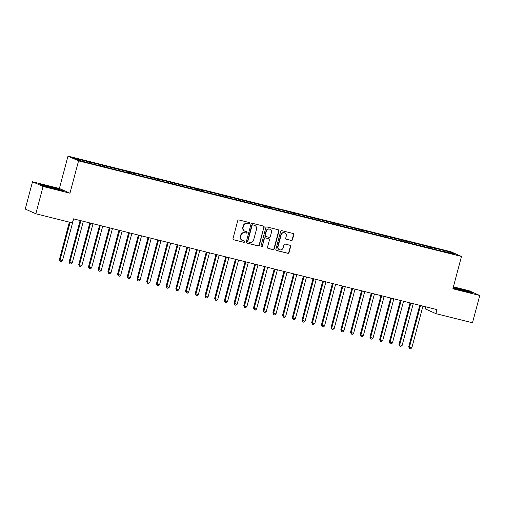 <?xml version="1.0" encoding="UTF-8"?>
<svg xmlns="http://www.w3.org/2000/svg" width="505" height="505" viewBox="0 0 505 505"><rect width="100%" height="100%" fill="white"/><g stroke="black" fill="none" stroke-linecap="round" stroke-linejoin="round"><path stroke-width="0.76" d="M249.552 223.349A0.72 0.688 114.1 0 0 249.072 222.49L238.953 219.965A1.029 0.978 114.1 0 0 237.735 220.717L232.988 238.568A1.029 0.978 114.1 0 0 233.676 239.793L243.795 242.324A0.72 0.688 114.1 0 0 244.275 240.973A0.72 0.688 114.1 0 0 244.161 240.935L242.855 240.607A3.289 3.137 114.1 0 1 240.651 236.675L241.049 235.185A3.289 3.137 114.1 0 1 244.938 232.773L246.251 233.102A0.72 0.688 114.1 0 0 246.724 231.751A0.72 0.688 114.1 0 0 246.617 231.713L245.31 231.385A3.289 3.137 114.1 0 1 243.107 227.452L243.498 225.962A3.289 3.137 114.1 0 1 247.393 223.551L248.7 223.879A0.72 0.688 114.1 0 0 249.552 223.349M244.811 231.214L244.527 231.088A3.289 3.137 114.1 0 1 242.817 227.326L243.214 225.836A3.289 3.137 114.1 0 1 247.109 223.425L248.416 223.753A0.72 0.688 114.1 0 0 249.028 222.478M233.676 239.793L233.386 239.667A1.029 0.978 114.1 0 0 233.386 239.667L243.511 242.192A0.72 0.688 114.1 0 0 244.117 240.923M242.356 240.437L242.072 240.311A3.289 3.137 114.1 0 1 240.367 236.542L240.759 235.059A3.289 3.137 114.1 0 1 244.654 232.647L245.96 232.975A0.72 0.688 114.1 0 0 246.573 231.7M291.24 240.475A1.029 0.978 114.1 0 0 292.458 239.717L293.79 234.711A1.029 0.978 114.1 0 0 293.102 233.48L281.859 230.678A1.029 0.978 114.1 0 0 280.647 231.429L275.894 249.281A1.029 0.978 114.1 0 0 276.582 250.505L287.825 253.314A1.029 0.978 114.1 0 0 289.037 252.557L290.646 246.509A1.029 0.978 114.1 0 0 289.958 245.278L285.148 244.079A1.029 0.978 114.1 0 0 283.936 244.837L283.135 247.835A2.746 2.62 114.1 0 1 279.467 249.71A2.746 2.62 114.1 0 1 278.04 246.56L281.165 234.812A2.746 2.62 114.1 0 1 284.833 232.938A2.746 2.62 114.1 0 1 286.266 236.081L285.742 238.044A1.029 0.978 114.1 0 0 286.43 239.269L290.956 240.342A1.029 0.978 114.1 0 0 292.168 239.591L293.506 234.585A1.029 0.978 114.1 0 0 293.108 233.48M436.983 309.603L73.484 218.854L72.404 222.894L35.823 213.766L43.083 186.49L69.961 193.2L78.565 160.868L461.475 256.464L452.871 288.791L479.75 295.501L472.491 322.777L435.91 313.643L436.983 309.603M264.166 227.313A1.029 0.978 114.1 0 0 263.477 226.089L252.241 223.279A1.029 0.978 114.1 0 0 251.023 224.037L246.276 241.882A1.029 0.978 114.1 0 0 246.964 243.113L258.2 245.916A1.029 0.978 114.1 0 0 259.418 245.165L263.881 227.187A1.029 0.978 114.1 0 0 263.484 226.089M267.05 226.979L278.287 229.781A1.029 0.978 114.1 0 1 278.981 231.012L274.228 248.864A1.029 0.978 114.1 0 1 273.009 249.615L268.199 248.416A1.029 0.978 114.1 0 1 267.511 247.185L269.443 239.944A1.029 0.978 114.1 0 0 268.748 238.72L265.561 237.918A1.029 0.978 114.1 0 0 264.342 238.676L262.341 246.213A0.72 0.688 114.1 0 1 261.382 246.699A0.72 0.688 114.1 0 1 261.003 245.878L265.832 227.73A1.029 0.978 114.1 0 1 267.05 226.979M78.565 160.868L67.986 156.146L450.896 251.743L461.475 256.464M89.486 163.014L89.757 161.991L74.279 158.324L78.679 160.293L90.37 163.412L444.4 251.793M89.757 161.991L94.656 163.412L94.669 164.485M99.188 165.438L99.466 164.415L94.656 163.412M99.466 164.415L104.358 165.836L104.377 166.909M108.897 167.862L109.168 166.833L104.358 165.836M109.168 166.833L114.061 168.26L114.079 169.327M118.599 170.286L118.871 169.257L114.061 168.26M118.871 169.257L123.769 170.684L123.782 171.75M128.302 172.704L128.573 171.681L123.769 170.684M128.573 171.681L133.471 173.101L133.484 174.174M138.004 175.128L138.275 174.105L133.471 173.101M138.275 174.105L143.174 175.525L143.193 176.599M147.706 177.552L147.984 176.529L143.174 175.525M147.984 176.529L152.876 177.949L152.895 179.016M157.415 179.976L157.686 178.947L152.876 177.949M157.686 178.947L162.578 180.373L162.597 181.44M167.117 182.393L167.389 181.371L162.578 180.373M167.389 181.371L172.287 182.791L172.3 183.864M176.819 184.817L177.091 183.795L172.287 182.791M177.091 183.795L181.989 185.215L182.002 186.288M186.522 187.241L186.799 186.219L181.989 185.215M186.799 186.219L191.692 187.639L191.711 188.712M196.23 189.665L196.502 188.636L191.692 187.639M196.502 188.636L201.394 190.063L201.413 191.13M205.933 192.083L206.204 191.06L201.394 190.063M206.204 191.06L211.103 192.481L211.115 193.554M215.635 194.507L215.906 193.484L211.103 192.481M215.906 193.484L220.805 194.905L220.818 195.978M225.337 196.931L225.609 195.908L220.805 194.905M225.609 195.908L230.507 197.329L230.526 198.402M235.04 199.355L235.317 198.326L230.507 197.329M235.317 198.326L240.21 199.753L240.228 200.82M244.748 201.779L245.02 200.75L240.21 199.753M245.02 200.75L249.918 202.17L249.931 203.244M254.451 204.197L254.722 203.174L249.918 202.17M254.722 203.174L259.62 204.594L259.633 205.668M264.153 206.621L264.424 205.598L259.62 204.594M264.424 205.598L269.323 207.018L269.335 208.092M273.855 209.045L274.133 208.016L269.323 207.018M274.133 208.016L279.025 209.442L279.044 210.509M283.564 211.469L283.835 210.44L279.025 209.442M283.835 210.44L288.727 211.86L288.746 212.933M293.266 213.886L293.538 212.864L288.727 211.86M293.538 212.864L298.436 214.284L298.449 215.357M302.968 216.31L303.24 215.288L298.436 214.284M303.24 215.288L308.138 216.708L308.151 217.781M312.671 218.734L312.942 217.706L308.138 216.708M312.942 217.706L317.841 219.132L317.86 220.199M322.373 221.158L322.651 220.13L317.841 219.132M322.651 220.13L327.543 221.556L327.562 222.623M332.082 223.576L332.353 222.553L327.543 221.556M332.353 222.553L337.252 223.974L337.264 225.047M341.784 226L342.055 224.977L337.252 223.974M342.055 224.977L346.954 226.398L346.967 227.471M351.486 228.424L351.758 227.401L346.954 226.398M351.758 227.401L356.656 228.822L356.675 229.889M361.189 230.848L361.466 229.819L356.656 228.822M361.466 229.819L366.359 231.246L366.377 232.313M370.897 233.266L371.169 232.243L366.359 231.246M371.169 232.243L376.061 233.663L376.08 234.737M380.6 235.69L380.871 234.667L376.061 233.663M380.871 234.667L385.769 236.088L385.782 237.161M390.302 238.114L390.573 237.091L385.769 236.088M390.573 237.091L395.472 238.511L395.484 239.585M400.004 240.538L400.282 239.509L395.472 238.511M400.282 239.509L405.174 240.935L405.193 242.002M409.713 242.956L409.984 241.933L405.174 240.935M409.984 241.933L414.876 243.353L414.895 244.426M419.415 245.38L419.687 244.357L414.876 243.353M419.687 244.357L424.585 245.777L424.598 246.85M429.117 247.803L429.389 246.781L424.585 245.777M429.389 246.781L434.287 248.201L434.3 249.274M438.82 250.227L439.091 249.199L434.287 248.201M439.091 249.199L450.782 252.317L455.182 254.286L444.507 251.623M440.108 249.653L440.126 250.726M450.782 252.317L450.056 253.005M430.405 247.229L430.418 248.302M420.703 244.811L420.716 245.878M410.994 242.387L411.013 243.46M401.292 239.963L401.311 241.036M391.59 237.539L391.609 238.612M381.887 235.122L381.9 236.189M372.185 232.698L372.198 233.764M362.476 230.274L362.495 231.347M352.774 227.85L352.793 228.923M343.072 225.432L343.084 226.499M333.369 223.008L333.382 224.075M323.661 220.584L323.68 221.657M313.959 218.16L313.977 219.233M304.256 215.736L304.275 216.809M294.554 213.318L294.566 214.385M284.852 210.894L284.864 211.967M275.143 208.47L275.162 209.543M265.441 206.046L265.46 207.119M255.738 203.629L255.751 204.695M246.036 201.205L246.049 202.278M236.327 198.781L236.346 199.854M226.625 196.357L226.644 197.43M216.923 193.939L216.935 195.006M207.22 191.515L207.233 192.588M197.512 189.091L197.531 190.164M187.809 186.667L187.828 187.74M178.107 184.249L178.126 185.316M168.405 181.825L168.417 182.892M158.703 179.401L158.715 180.474M148.994 176.977L149.013 178.05M139.292 174.56L139.311 175.626M129.589 172.136L129.602 173.202M119.887 169.712L119.9 170.785M110.178 167.288L110.197 168.361M100.476 164.864L100.495 165.937M90.774 162.446L90.793 163.513M425.892 306.832L425.336 308.921L435.91 313.643M479.75 295.501L469.177 290.779L453.389 286.834M69.961 193.2L59.388 188.472L32.509 181.762L43.083 186.49M32.509 181.762L25.25 209.038L35.823 213.766M59.388 188.472L67.986 156.146M84.954 160.988L84.966 161.859M59.053 189.123L40.324 184.445L43.512 185.865L54.471 188.914L62.241 190.543L58.99 189.375M453.061 288.084L464.158 291.196L471.929 292.818L468.747 291.398L453.244 287.395M246.667 242.981A1.029 0.978 114.1 0 0 246.674 242.987L257.916 245.79A1.029 0.978 114.1 0 0 259.134 245.039L263.881 227.187M252.917 224.933A0.72 0.688 114.1 0 0 252.064 225.457L247.898 241.125A0.72 0.688 114.1 0 0 248.378 241.983L249.76 242.331A3.289 3.137 114.1 0 0 253.655 239.919L256.502 229.207A3.289 3.137 114.1 0 0 254.299 225.274L252.633 224.801A0.72 0.688 114.1 0 0 251.78 225.331L252.064 225.457M248.271 241.945L247.987 241.819A0.72 0.688 114.1 0 1 247.614 240.999L251.78 225.331M254.798 225.445L254.507 225.318A3.289 3.137 114.1 0 0 254.015 225.148L254.299 225.274M252.633 224.801L254.015 225.148M267.909 248.283A1.029 0.978 114.1 0 0 267.915 248.29L272.725 249.489A1.029 0.978 114.1 0 0 273.944 248.738L278.691 230.886A1.029 0.978 114.1 0 0 278.299 229.788M268.906 238.77L268.622 238.644A1.029 0.978 114.1 0 0 268.464 238.587L265.276 237.792A1.029 0.978 114.1 0 0 264.058 238.549L262.341 246.213M261.243 246.623A0.72 0.688 114.1 0 0 262.051 246.086M271.438 232.433A2.746 2.62 114.1 0 0 270.011 229.289A2.746 2.62 114.1 0 0 266.343 231.164L265.239 235.305A1.029 0.978 114.1 0 0 265.927 236.536L269.121 237.331A1.029 0.978 114.1 0 0 270.339 236.574L271.438 232.433M270.011 229.289L269.727 229.163A2.746 2.62 114.1 0 0 266.059 231.037L266.343 231.164M265.775 236.479L265.491 236.353A1.029 0.978 114.1 0 1 264.955 235.178L266.059 231.037M286.43 239.269L286.146 239.143A1.029 0.978 114.1 0 0 286.146 239.143L290.956 240.342M284.833 232.938L284.549 232.811A2.746 2.62 114.1 0 0 280.881 234.686L281.165 234.812M279.467 249.71L279.183 249.577A2.746 2.62 114.1 0 1 277.756 246.434L280.881 234.686M276.582 250.505L276.298 250.379A1.029 0.978 114.1 0 0 276.298 250.379L287.541 253.188A1.029 0.978 114.1 0 0 288.753 252.431L290.362 246.383A1.029 0.978 114.1 0 0 289.965 245.285M69.355 222.137L59.369 259.684L62.506 260.605L73.61 218.886M70.107 222.326L60.082 259.999L60.246 261.401L59.369 259.684M62.506 260.605L61.219 261.64L60.246 261.401M80.137 220.515L69.071 262.101L69.785 262.423L72.215 263.029L83.312 221.31M80.888 220.704L69.785 262.423L69.949 263.825L69.071 262.101M72.215 263.029L70.921 264.065L69.949 263.825M89.839 222.939L78.774 264.525L79.487 264.847L81.917 265.453L93.015 223.734M90.591 223.128L79.487 264.847L79.651 266.242L78.774 264.525M81.917 265.453L80.623 266.488L79.651 266.242M52.855 188.466A6.805 0.341 14.9 0 0 57.772 189.47A6.805 0.341 14.9 0 0 55.765 188.643A6.805 0.341 14.9 0 0 48.417 186.635A6.805 0.341 14.9 0 0 44.674 185.979A6.805 0.341 14.9 0 0 46.694 186.749A6.805 0.341 14.9 0 0 46.87 186.806M41.322 184.893L48.145 186.32L61.048 190.29M462.548 290.747A6.805 0.341 14.9 0 0 467.466 291.745A6.805 0.341 14.9 0 0 465.452 290.924A6.805 0.341 14.9 0 0 458.111 288.911A6.805 0.341 14.9 0 0 454.361 288.26A6.805 0.341 14.9 0 0 456.387 289.024A6.805 0.341 14.9 0 0 456.564 289.081M453.181 287.623L468.451 291.549L470.736 292.572M99.542 225.363L88.476 266.949L89.196 267.271L91.62 267.871L102.717 226.158M100.293 225.552L89.196 267.271L89.36 268.666L88.476 266.949M91.62 267.871L90.326 268.912L89.36 268.666M109.25 227.787L98.185 269.373L101.322 270.295L112.426 228.576M109.995 227.97L98.898 269.689L99.062 271.09L98.185 269.373M101.322 270.295L100.034 271.33L99.062 271.09M118.953 230.211L107.887 271.791L111.024 272.719L122.128 231M119.704 230.394L108.6 272.113L108.764 273.514L107.887 271.791M111.024 272.719L109.736 273.754L108.764 273.514M128.655 232.628L117.589 274.215L118.303 274.537L120.733 275.143L131.83 233.424M129.406 232.818L118.303 274.537L118.467 275.932L117.589 274.215M120.733 275.143L119.439 276.178L118.467 275.932M138.357 235.052L127.292 276.639L128.011 276.961L130.435 277.567L141.533 235.848M139.109 235.242L128.011 276.961L128.175 278.356L127.292 276.639M130.435 277.567L129.141 278.602L128.175 278.356M148.066 237.476L137 279.063L140.137 279.985L151.241 238.265M148.811 237.659L137.713 279.379L137.878 280.78L137 279.063M140.137 279.985L138.843 281.02L137.878 280.78M157.768 239.9L146.702 281.487L149.84 282.409L160.944 240.689M158.513 240.083L147.416 281.803L147.58 283.204L146.702 281.487M149.84 282.409L148.552 283.444L147.58 283.204M167.471 242.318L156.405 283.905L157.118 284.227L159.548 284.833L170.646 243.113M168.222 242.507L157.118 284.227L157.282 285.628L156.405 283.905M159.548 284.833L158.254 285.868L157.282 285.628M177.173 244.742L166.107 286.329L166.82 286.651L169.251 287.257L180.348 245.537M177.924 244.931L166.82 286.651L166.985 288.046L166.107 286.329M169.251 287.257L167.957 288.292L166.985 288.046M186.875 247.166L175.816 288.753L178.953 289.674L190.05 247.955M187.626 247.355L176.529 289.068L176.693 290.47L175.816 288.753M178.953 289.674L177.659 290.71L176.693 290.47M196.584 249.59L185.518 291.177L188.655 292.098L199.759 250.379M197.329 249.773L186.231 291.492L186.395 292.894L185.518 291.177M188.655 292.098L187.368 293.134L186.395 292.894M206.286 252.008L195.22 293.594L195.934 293.916L198.358 294.522L209.461 252.803M207.037 252.197L195.934 293.916L196.098 295.318L195.22 293.594M198.358 294.522L197.07 295.558L196.098 295.318M215.989 254.432L204.923 296.018L205.636 296.34L208.066 296.946L219.164 255.227M216.74 254.621L205.636 296.34L205.8 297.735L204.923 296.018M208.066 296.946L206.772 297.982L205.8 297.735M225.691 256.856L214.625 298.442L217.769 299.364L228.866 257.645M226.442 257.045L215.345 298.758L215.509 300.159L214.625 298.442M217.769 299.364L216.475 300.399L215.509 300.159M235.399 259.28L224.334 300.866L227.471 301.788L238.575 260.069M236.144 259.463L225.047 301.182L225.211 302.583L224.334 300.866M227.471 301.788L226.183 302.823L225.211 302.583M245.102 261.697L234.036 303.284L234.749 303.606L237.173 304.212L248.277 262.493M245.853 261.887L234.749 303.606L234.913 305.007L234.036 303.284M237.173 304.212L235.886 305.247L234.913 305.007M254.804 264.121L243.738 305.708L244.452 306.03L246.882 306.636L257.979 264.917M255.555 264.311L244.452 306.03L244.616 307.425L243.738 305.708M246.882 306.636L245.588 307.671L244.616 307.425M264.506 266.545L253.441 308.132L254.154 308.448L256.584 309.054L267.682 267.341M265.258 266.735L254.154 308.448L254.318 309.849L253.441 308.132M256.584 309.054L255.29 310.095L254.318 309.849M274.209 268.969L263.149 310.556L266.286 311.478L277.39 269.758M274.96 269.152L263.863 310.872L264.027 312.273L263.149 310.556M266.286 311.478L264.992 312.513L264.027 312.273M283.917 271.387L272.851 312.974L273.565 313.296L275.989 313.902L287.092 272.182M284.662 271.576L273.565 313.296L273.729 314.697L272.851 312.974M275.989 313.902L274.701 314.937L273.729 314.697M293.62 273.811L282.554 315.398L283.267 315.72L285.691 316.326L296.795 274.606M294.371 274L283.267 315.72L283.431 317.115L282.554 315.398M285.691 316.326L284.403 317.361L283.431 317.115M303.322 276.235L292.256 317.822L292.969 318.144L295.4 318.743L306.497 277.03M304.073 276.424L292.969 318.144L293.134 319.539L292.256 317.822M295.4 318.743L294.106 319.785L293.134 319.539M313.024 278.659L301.958 320.246L305.102 321.167L316.199 279.448M313.775 278.842L302.678 320.561L302.842 321.963L301.958 320.246M305.102 321.167L303.808 322.203L302.842 321.963M322.733 281.083L311.667 322.663L314.804 323.591L325.908 281.872M323.478 281.266L312.38 322.985L312.544 324.387L311.667 322.663M314.804 323.591L313.517 324.627L312.544 324.387M332.435 283.501L321.369 325.087L322.083 325.409L324.507 326.015L335.61 284.296M333.186 283.69L322.083 325.409L322.247 326.804L321.369 325.087M324.507 326.015L323.219 327.051L322.247 326.804M342.137 285.925L331.072 327.511L331.785 327.833L334.215 328.439L345.313 286.72M342.889 286.114L331.785 327.833L331.949 329.228L331.072 327.511M334.215 328.439L332.921 329.475L331.949 329.228M351.84 288.349L340.774 329.935L343.918 330.857L355.015 289.138M352.591 288.532L341.494 330.251L341.651 331.652L340.774 329.935M343.918 330.857L342.624 331.892L341.651 331.652M361.542 290.773L350.483 332.359L353.62 333.281L364.724 291.562M362.293 290.956L351.196 332.675L351.36 334.076L350.483 332.359M353.62 333.281L352.326 334.316L351.36 334.076M371.251 293.19L360.185 334.777L360.898 335.099L363.322 335.705L374.426 293.986M371.996 293.38L360.898 335.099L361.062 336.5L360.185 334.777M363.322 335.705L362.034 336.74L361.062 336.5M380.953 295.614L369.887 337.201L370.601 337.523L373.025 338.129L384.128 296.41M381.704 295.804L370.601 337.523L370.765 338.918L369.887 337.201M373.025 338.129L371.737 339.164L370.765 338.918M390.655 298.038L379.59 339.625L382.733 340.547L393.831 298.827M391.407 298.228L380.303 339.941L380.467 341.342L379.59 339.625M382.733 340.547L381.439 341.582L380.467 341.342M400.358 300.462L389.292 342.049L392.435 342.971L403.533 301.251M401.109 300.645L390.012 342.365L390.176 343.766L389.292 342.049M392.435 342.971L391.141 344.006L390.176 343.766M410.066 302.88L399 344.467L399.714 344.789L402.138 345.395L413.241 303.675M410.811 303.069L399.714 344.789L399.878 346.19L399 344.467M402.138 345.395L400.85 346.43L399.878 346.19M419.769 305.304L408.703 346.891L409.416 347.213L411.84 347.819L422.944 306.099M420.52 305.493L409.416 347.213L409.58 348.608L408.703 346.891M411.84 347.819L410.552 348.854L409.58 348.608"/></g></svg>
